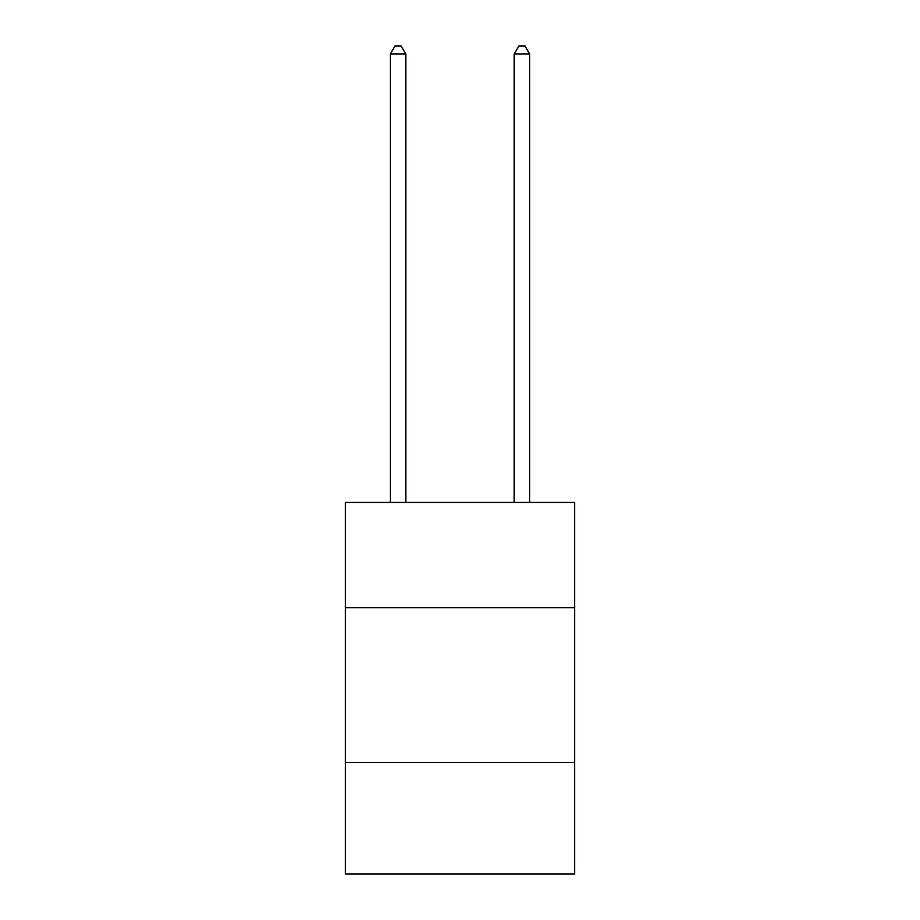 <?xml version="1.0" encoding="UTF-8"?>
<svg xmlns="http://www.w3.org/2000/svg" width="920" height="920" viewBox="0 0 920 920"><rect width="100%" height="100%" fill="white"/><g stroke="black" fill="none" stroke-linecap="round" stroke-linejoin="round"><path stroke-width="1.38" d="M574.574 607.706L574.574 502.423L345.425 502.423L345.425 607.706L574.574 607.706L574.574 874L345.425 874L345.425 607.706M574.574 762.53L345.425 762.53M405.812 502.423L405.812 54.05L390.333 54.05L390.333 502.423M390.333 54.05L394.979 46L401.166 46L405.812 54.05M529.667 502.423L529.667 54.05L514.188 54.05L514.188 502.423M514.188 54.05L518.834 46L525.021 46L529.667 54.05"/></g></svg>
